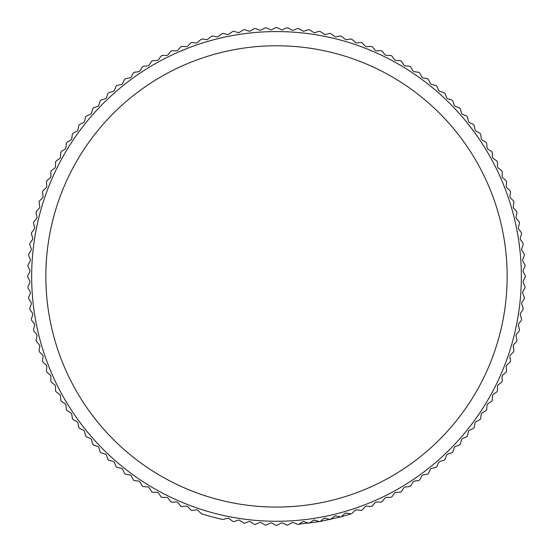 <?xml version="1.0" encoding="UTF-8"?>
<svg xmlns="http://www.w3.org/2000/svg" width="553" height="553" viewBox="0 0 553 553"><rect width="100%" height="100%" fill="white"/><g stroke="black" fill="none" stroke-linecap="round" stroke-linejoin="round"><path stroke-width="0.83" d="M276.5 31.569A244.848 244.848 0 0 1 521.348 276.417A244.848 244.848 0 0 1 276.5 521.272A244.848 244.848 0 0 1 31.652 276.417A244.848 244.848 0 0 1 276.5 31.569M222.928 519.481A1.417 1.417 0 0 1 222.624 519.447A248.933 248.933 0 0 1 201.645 513.827A1.417 1.417 0 0 1 201.071 513.481L197.801 510.212A1.417 1.417 0 0 0 196.612 509.811L192.029 510.412A1.417 1.417 0 0 1 190.799 509.963L187.681 506.555A1.417 1.417 0 0 0 186.506 506.099L181.902 506.507A1.417 1.417 0 0 1 180.693 506.002L177.727 502.463A1.417 1.417 0 0 0 176.573 501.958L171.962 502.159A1.417 1.417 0 0 1 170.773 501.606L167.96 497.942A1.417 1.417 0 0 0 166.833 497.382L162.216 497.382A1.417 1.417 0 0 1 161.047 496.781L158.4 492.993A1.417 1.417 0 0 0 157.301 492.391L152.683 492.191A1.417 1.417 0 0 1 151.55 491.534L149.068 487.635A1.417 1.417 0 0 0 147.99 486.986L143.386 486.585A1.417 1.417 0 0 1 142.28 485.88L139.971 481.877A1.417 1.417 0 0 0 138.927 481.179L134.351 480.578A1.417 1.417 0 0 1 133.273 479.824L131.144 475.725A1.417 1.417 0 0 0 130.128 474.986L125.579 474.184A1.417 1.417 0 0 1 124.536 473.382L122.586 469.193A1.417 1.417 0 0 0 121.605 468.412L117.098 467.409A1.417 1.417 0 0 1 116.089 466.566L114.326 462.301A1.417 1.417 0 0 0 113.379 461.472L108.913 460.276A1.417 1.417 0 0 1 107.953 459.391L106.37 455.05A1.417 1.417 0 0 0 105.464 454.179L101.054 452.789A1.417 1.417 0 0 1 100.128 451.863L98.738 447.46A1.417 1.417 0 0 0 97.874 446.548L93.533 444.971L92.648 444.004L91.452 439.538L90.623 438.598L86.351 436.829L85.508 435.826L84.512 431.312L83.724 430.331L79.535 428.381L78.74 427.345L77.938 422.789L77.192 421.78L73.093 419.644L72.346 418.573L71.738 413.99L71.04 412.946L67.044 410.637L66.339 409.531L65.931 404.927L65.282 403.856L61.39 401.374L60.733 400.234L60.533 395.623L59.924 394.517L56.143 391.87L55.535 390.708L55.535 386.084L54.982 384.964L51.318 382.151L50.758 380.962L50.966 376.344L50.454 375.197L46.915 372.224L46.417 371.015L46.818 366.411L46.362 365.243L42.954 362.118L42.512 360.888L43.113 356.305L42.705 355.116L39.443 351.853L39.049 350.602L39.851 346.054L39.498 344.844L36.374 341.436L36.035 340.171L37.037 335.664L36.74 334.441L33.768 330.901L33.484 329.623L34.68 325.164L34.438 323.927L31.625 320.263L31.397 318.97L32.786 314.567L32.592 313.323L29.945 309.542L29.772 308.242L31.355 303.901L31.217 302.65L28.735 298.751L28.618 297.452L30.387 293.18L30.304 291.929L27.996 287.926L27.94 286.613L29.89 282.431L29.862 281.173L27.733 277.074L27.733 275.767L29.862 271.668L29.89 270.41L27.94 266.221L27.996 264.915L30.304 260.912L30.387 259.661L28.618 255.389L28.735 254.083L31.217 250.191L31.355 248.94L29.772 244.599L29.945 243.299L32.592 239.511L32.786 238.274L31.397 233.864L31.625 232.578L34.438 228.907L34.68 227.677L33.484 223.218L33.768 221.94L36.74 218.394L37.037 217.177L36.035 212.67L36.374 211.398L39.498 207.997L39.851 206.787L39.049 202.239L39.443 200.988L42.705 197.718L43.113 196.529L42.512 191.953L42.954 190.723L46.362 187.598L46.818 186.43L46.417 181.826L46.915 180.617L50.454 177.644L50.966 176.497L50.758 171.879L51.318 170.69L54.982 167.877L55.535 166.75L55.535 162.133L56.143 160.971L59.924 158.317L60.533 157.218L60.733 152.6L61.39 151.467L65.282 148.985L65.931 147.914L66.339 143.31L67.044 142.204L71.04 139.895L71.738 138.851L72.346 134.268L73.093 133.197L77.192 131.061L77.938 130.052L78.74 125.496L79.535 124.46L83.724 122.503L84.512 121.529L85.508 117.015L86.351 116.012L90.623 114.243L91.452 113.303L92.648 108.837L93.533 107.87L97.874 106.287L98.738 105.381L100.128 100.978L101.054 100.052L105.464 98.662L106.37 97.791L107.953 93.45L108.913 92.565L113.379 91.369L114.326 90.54L116.089 86.275L117.098 85.432L121.605 84.429L122.586 83.641L124.536 79.459L125.579 78.657L130.128 77.855L131.144 77.116L133.273 73.017L134.351 72.263L138.927 71.662L139.971 70.964L142.28 66.961L143.386 66.256L147.99 65.855L149.068 65.206L151.55 61.307L152.683 60.65L157.301 60.45L158.4 59.848L161.047 56.06L162.216 55.459L166.833 55.459L167.96 54.899L170.773 51.235L171.962 50.682L176.635 50.883L177.727 50.378L180.693 46.839L181.902 46.334L186.631 46.742L187.681 46.286L190.799 42.878L192.029 42.429L196.799 43.044L201.071 39.36L202.322 38.966L207.112 39.788L211.481 36.298L212.746 35.959L217.564 36.989L222.016 33.692L223.294 33.408L228.126 34.652L232.654 31.542L233.947 31.314L238.778 32.772L243.382 29.862L244.682 29.696L249.507 31.362L254.166 28.652L255.472 28.542L260.283 30.415L264.991 27.913L266.304 27.857L271.088 29.945L275.843 27.65L277.157 27.65L281.912 29.945L286.696 27.857L288.009 27.913L292.717 30.415L297.528 28.542L298.834 28.652L303.493 31.355L308.318 29.696L309.618 29.862L314.222 32.772L319.053 31.314L320.346 31.542L324.874 34.652L329.706 33.408L330.984 33.692L335.436 36.989L340.254 35.959L341.519 36.298L345.888 39.788L350.678 38.966L351.929 39.36L356.201 43.044L360.971 42.429L362.201 42.878L365.319 46.286L366.369 46.742L371.098 46.334L372.307 46.839L375.273 50.378L376.365 50.883L381.038 50.682L382.227 51.235L385.04 54.899L386.167 55.459L390.784 55.459L391.953 56.06L394.6 59.848L395.699 60.45L400.317 60.65L401.45 61.307L403.932 65.206L405.01 65.855L409.614 66.256L410.72 66.961L413.029 70.964L414.073 71.662L418.649 72.263L419.727 73.017L421.856 77.116L422.872 77.855L427.421 78.657L428.464 79.459L430.414 83.641L431.395 84.429L435.902 85.432L436.911 86.275L438.674 90.54L439.621 91.369L444.087 92.565L445.047 93.45L446.63 97.791L447.536 98.662L451.946 100.052L452.872 100.978L454.262 105.381L455.126 106.287L459.467 107.87L460.352 108.837L461.548 113.303L462.377 114.243L466.649 116.012L467.492 117.015L468.488 121.529L469.276 122.503L473.465 124.46L474.26 125.496L475.062 130.052L475.808 131.061L479.907 133.197L480.654 134.268L481.262 138.851L481.96 139.895L485.956 142.204L486.661 143.31L487.069 147.914L487.718 148.985L491.61 151.467L492.267 152.6L492.467 157.218L493.076 158.317L496.857 160.971L497.465 162.133L497.465 166.75L498.018 167.877L501.682 170.69L502.242 171.879L502.034 176.497L502.546 177.644L506.085 180.617L506.583 181.826L506.182 186.43L506.638 187.598L510.046 190.723L510.488 191.953L509.887 196.529L510.295 197.718L513.557 200.988L513.951 202.239L513.149 206.787L513.502 207.997L516.626 211.398L516.965 212.67L515.963 217.177L516.26 218.394L519.232 221.94L519.516 223.218L518.32 227.677L518.562 228.907L521.375 232.578L521.603 233.864L520.214 238.274L520.408 239.511L523.055 243.299L523.228 244.599L521.645 248.94L521.783 250.191L524.265 254.083L524.382 255.389L522.613 259.661L522.696 260.912L525.004 264.915L525.06 266.221L523.11 270.41L523.138 271.668L525.267 275.767L525.267 277.074L523.138 281.173L523.11 282.431L525.06 286.613L525.004 287.926L522.696 291.929L522.613 293.18L524.382 297.452L524.265 298.751L521.783 302.65L521.645 303.901L523.228 308.242L523.055 309.542L520.408 313.323L520.214 314.567L521.603 318.97L521.375 320.263L518.562 323.927L518.32 325.164L519.516 329.623L519.232 330.901L516.26 334.441L515.963 335.664L516.965 340.171L516.626 341.436L513.502 344.844L513.149 346.054L513.951 350.602L513.557 351.853L510.295 355.116L509.887 356.305L510.488 360.888L510.046 362.118L506.638 365.243L506.182 366.411L506.583 371.015L506.085 372.224L502.546 375.197L502.034 376.344L502.242 380.962L501.682 382.151L498.018 384.964L497.465 386.084L497.465 390.708L496.857 391.87L493.076 394.517L492.467 395.623L492.267 400.234L491.61 401.374L487.718 403.856L487.069 404.927L486.661 409.531L485.956 410.637L481.96 412.946L481.262 413.99L480.654 418.573L479.907 419.644L475.808 421.78L475.062 422.789L474.26 427.345L473.465 428.381L469.276 430.331L468.488 431.312L467.492 435.826L466.649 436.829L462.377 438.598L461.548 439.538L460.352 444.004L459.467 444.971L455.126 446.548L454.262 447.46L452.872 451.863L451.946 452.789L447.536 454.179L446.63 455.05L445.047 459.391L444.087 460.276L439.621 461.472L438.674 462.301L436.911 466.566L435.902 467.409L431.395 468.412L430.414 469.193L428.464 473.382L427.421 474.184L422.872 474.986L421.856 475.725L419.727 479.824L418.649 480.578L414.073 481.179L413.029 481.877L410.72 485.88L409.614 486.585L405.01 486.986L403.932 487.635L401.45 491.534L400.317 492.191L395.699 492.391L394.6 492.993L391.953 496.781L390.784 497.382L386.167 497.382L385.04 497.942L382.227 501.606L381.1 502.159L376.427 501.958L375.273 502.463L372.307 506.002L371.215 506.507L366.494 506.099L365.319 506.555L362.201 509.963L361.15 510.426L356.388 509.811L355.199 510.212L351.929 513.481L350.927 513.896L346.13 513.073L344.927 513.419L341.519 516.543A1.417 1.417 0 0 1 340.254 516.882L335.74 515.88L334.524 516.184L330.984 519.149A1.417 1.417 0 0 1 329.706 519.433L325.24 518.237L324.01 518.486L320.346 521.299A1.417 1.417 0 0 1 319.053 521.527L314.643 520.138L313.406 520.325L309.618 522.979A1.417 1.417 0 0 1 308.318 523.145L303.977 521.569L302.733 521.7L298.834 524.189A1.417 1.417 0 0 1 297.528 524.299L293.263 522.53A1.417 1.417 0 0 0 292.005 522.613L288.009 524.921A1.417 1.417 0 0 1 286.696 524.984L282.507 523.027A1.417 1.417 0 0 0 281.256 523.055L277.157 525.191A1.417 1.417 0 0 1 275.843 525.191L271.744 523.055A1.417 1.417 0 0 0 270.493 523.027L266.304 524.984A1.417 1.417 0 0 1 264.991 524.921L260.995 522.613A1.417 1.417 0 0 0 259.737 522.53L255.472 524.299A1.417 1.417 0 0 1 254.166 524.189L250.267 521.7A1.417 1.417 0 0 0 249.023 521.569L244.682 523.145A1.417 1.417 0 0 1 243.382 522.979L239.594 520.325A1.417 1.417 0 0 0 238.357 520.138L233.947 521.527A1.417 1.417 0 0 1 232.654 521.299L228.99 518.486A1.417 1.417 0 0 0 227.76 518.237L223.294 519.433A1.417 1.417 0 0 1 222.928 519.481M276.5 45.768A230.656 230.656 0 0 1 507.156 276.417A230.656 230.656 0 0 1 276.5 507.073A230.656 230.656 0 0 1 45.844 276.417A230.656 230.656 0 0 1 276.5 45.768M302.733 521.7A1.417 1.417 0 0 1 303.977 521.569M313.406 520.325A1.417 1.417 0 0 1 314.643 520.138M324.01 518.486A1.417 1.417 0 0 1 325.24 518.237M334.524 516.184A1.417 1.417 0 0 1 335.74 515.88M344.927 513.419A1.417 1.417 0 0 1 346.13 513.073M298.834 524.189L319.724 521.569L340.925 516.868L350.927 513.896"/></g></svg>

